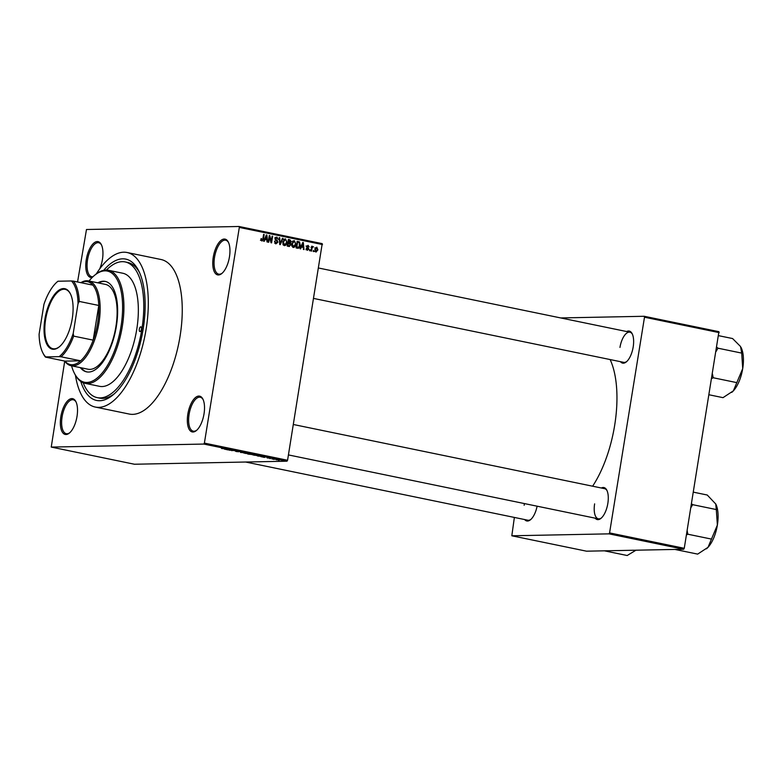 <?xml version="1.0" encoding="UTF-8"?>
<svg xmlns="http://www.w3.org/2000/svg" width="782" height="782" viewBox="0 0 782 782"><rect width="100%" height="100%" fill="white"/><g stroke="black" fill="none" stroke-linecap="round" stroke-linejoin="round"><path stroke-width="1.17" d="M92.286 277.395A18.279 7.937 101.6 0 1 86.264 259.692A18.279 7.937 101.6 0 1 93.156 243.701A18.279 7.937 101.6 0 1 101.337 244.619A18.279 7.937 101.6 0 1 102.452 259.37A18.279 7.937 101.6 0 1 99.656 268.969M101.572 245.118A17.321 7.517 -78.4 0 0 98.708 242.743A17.321 7.517 -78.4 0 0 87.535 259.859A17.321 7.517 -78.4 0 0 91.709 276.662A17.321 7.517 -78.4 0 0 93.029 276.672M229.458 256.848A18.279 7.937 101.6 0 1 221.873 273.465A18.279 7.937 101.6 0 1 213.261 257.17A18.279 7.937 101.6 0 1 220.162 241.179A18.279 7.937 101.6 0 1 228.334 242.097A18.279 7.937 101.6 0 1 229.458 256.848M228.569 242.596A17.321 7.517 -78.4 0 0 225.705 240.221A17.321 7.517 -78.4 0 0 214.532 257.337A17.321 7.517 -78.4 0 0 218.706 274.14A17.321 7.517 -78.4 0 0 222.284 273.094M204.024 413.873A18.279 7.937 101.6 0 1 196.438 430.501A18.279 7.937 101.6 0 1 187.827 414.196A18.279 7.937 101.6 0 1 194.728 398.214A18.279 7.937 101.6 0 1 202.9 399.123A18.279 7.937 101.6 0 1 204.024 413.873M203.144 399.631A17.321 7.517 -78.4 0 0 200.27 397.256A17.321 7.517 -78.4 0 0 189.097 414.362A17.321 7.517 -78.4 0 0 193.281 431.175A17.321 7.517 -78.4 0 0 196.849 430.129M77.017 416.395A18.279 7.937 101.6 0 1 69.442 433.013A18.279 7.937 101.6 0 1 60.83 416.718A18.279 7.937 101.6 0 1 67.731 400.736A18.279 7.937 101.6 0 1 75.903 401.645A18.279 7.937 101.6 0 1 77.017 416.395M76.137 402.153A17.321 7.517 -78.4 0 0 73.273 399.778A17.321 7.517 -78.4 0 0 62.101 416.884A17.321 7.517 -78.4 0 0 66.275 433.697A17.321 7.517 -78.4 0 0 69.852 432.651M537.107 506.189A16.354 7.097 101.6 0 1 530.567 519.688A16.354 7.097 101.6 0 1 524.654 519.551M245.626 462.025L527.85 520.216A15.396 6.686 -78.4 0 0 530.988 519.316M626.695 331.539A16.354 7.097 101.6 0 1 632.188 333.758A16.354 7.097 101.6 0 1 633.185 346.964A16.354 7.097 101.6 0 1 626.402 361.831A16.354 7.097 101.6 0 1 620.478 361.695M313.768 298.46L623.684 362.349A15.396 6.686 -78.4 0 0 626.812 361.46M601.358 488.007A16.354 7.097 101.6 0 1 606.842 490.226A16.354 7.097 101.6 0 1 607.839 503.422A16.354 7.097 101.6 0 1 601.055 518.29A16.354 7.097 101.6 0 1 595.141 518.153M594.623 503.872A15.396 6.686 -78.4 0 0 598.338 518.818A15.396 6.686 -78.4 0 0 601.475 517.919M103.683 270.308A72.149 31.329 101.6 0 1 138.746 270.914A72.149 31.329 101.6 0 1 143.155 329.154A72.149 31.329 101.6 0 1 113.214 394.754A72.149 31.329 101.6 0 1 80.771 381.44M83.175 382.75A69.266 30.078 -78.4 0 0 97.203 397.627L99.744 398.146A69.266 30.078 -78.4 0 0 114.455 393.659M75.414 375.213A78.884 34.252 -78.4 0 0 95.257 407.051A78.884 34.252 -78.4 0 0 146.136 329.095A78.884 34.252 -78.4 0 0 127.124 252.518A78.884 34.252 -78.4 0 0 96.303 273.905M95.257 407.051L129.216 414.049A78.884 34.252 -78.4 0 0 180.085 336.094A78.884 34.252 -78.4 0 0 161.072 259.516L127.124 252.518M592.619 486.209A82.736 35.923 -78.4 0 0 614.672 425.31A82.736 35.923 -78.4 0 0 610.116 359.554M77.555 281.979L86.479 229.507L239.048 226.487L322.223 243.632L287.571 460.256L286.984 461.204L203.809 444.059L204.385 443.101L287.571 460.256M276.3 459.796L278.529 459.826L275.899 459.542M271.882 458.956L275.137 459.161L271.911 458.839M267.62 458.008L269.839 458.037L266.994 457.802M268.685 457.978L268.001 457.802M269.839 458.037L270.484 458.193M269.067 458.076L269.634 458.223M258.04 456.102L261.755 456.209L258.05 456.023M249.253 454.293L247.581 453.951L250.563 453.892L252.977 454.557L249.263 454.215M252.244 454.234L252.997 454.41M240.582 452.504L241.442 452.006L240.641 452.436L245.265 452.798L240.631 452.24M229.058 450.129L234.903 450.657L229.077 450.012M221.541 448.497L226.409 448.907L221.932 448.457M64.73 361.128L51.241 447.079L134.416 464.234L286.984 461.204M51.241 447.079L203.809 444.059M224.532 449.2L229.165 449.474L227.904 449.894L224.551 449.112M236.223 451.527L239.175 451.537L235.431 451.224M236.008 451.331L236.614 451.615M238.217 451.83L236.819 451.234M239.175 451.537L239.937 451.713M243.613 452.964L248.295 453.755L244.092 452.905M247.747 453.296L248.353 453.443M252.488 454.792L257.17 455.593L252.967 454.733M256.623 455.134L257.219 455.271M260.953 456.708L265.587 456.981L264.326 457.402L260.973 456.62M270.347 458.643L269.8 458.526L270.357 458.545M274.052 459.405L273.505 459.298L274.062 459.308M279.145 460.451L278.597 460.344L279.154 460.363M313.865 250.611L313.709 251.56L313.171 251.442L313.865 250.611L313.308 250.621M311.959 248.617L311.549 251.11L311.011 251.002L311.793 246.183L312.204 247.063L313.465 246.711L311.392 248.627M312.82 247.2L311.549 247.669M310.161 249.849L310.014 250.797L309.467 250.68L310.161 249.849L309.604 249.859M308.861 249.038L307.297 250.328L306.231 248.51L307.453 249.644L308.303 249.047L306.642 246.457L308.088 245.333L309.115 246.965L307.991 246.027L307.199 246.467L308.861 249.038L306.417 249.663M307.991 246.027L306.642 246.477M301.412 246.975L300.62 248.862L300.053 248.744L302.771 242.459L303.338 242.576L303.993 249.556L303.426 249.438L303.279 247.366L300.816 246.985M293.25 247.425L291.872 246.066L291.706 243.691L294.355 240.631L295.879 244.473L294.961 246.741L293.621 247.464M284.374 245.597L282.996 244.238L282.83 241.863L285.479 238.803L287.014 242.635L286.085 244.903L284.746 245.636M261.853 240.954L261.09 240.318L261.022 238.647L262.009 240.191L262.674 239.81L263.622 234.385L264.169 234.502L263.436 238.999L262.126 240.983M261.051 240.211L262.674 239.81M322.497 244.571L239.321 227.425L204.385 443.101M264.99 239.468L264.199 241.355L263.632 241.237L266.349 234.952L266.916 235.069L267.571 242.049L267.004 241.931L266.858 239.849L264.394 239.478M269.585 236.985L268.725 242.283L268.187 242.176L269.262 235.548L269.839 235.665L271.256 241.452L272.116 236.135L272.654 236.252L271.579 242.87L271.002 242.752L269.585 236.985L269.028 236.995M274.795 243.114L277.356 242.176L275.078 238.539L276.906 237.034L278.216 239.351L276.799 237.816L275.675 239.38L277.336 240.533L277.893 242.283L275.899 243.857L274.472 241.247L276.398 243.124L274.697 243.153M276.799 237.816L274.795 237.816M283.016 238.383L280.249 244.658L279.721 244.551L279.194 237.601L279.751 237.718L280.083 243.828L282.458 238.275L283.016 238.383L282.4 238.402M290.875 244.844L288.92 246.447L287.248 246.105L288.323 239.478L289.995 239.83L291.217 241.794L290.405 243.065L290.875 244.844L290.317 244.854M289.438 246.506L288.92 246.447M300.288 245.333C300.122 247.249 299.262 248.217 297.707 248.256L296.124 247.933L297.189 241.306L299.545 241.921L300.288 245.333L299.731 245.343M298.206 248.305L297.707 248.256M317.893 249.878L315.977 252.117L314.872 249.311L316.788 247.122L317.893 249.878L317.336 249.888M514.37 517.43L511.819 535.787L586.51 551.183L683.683 549.257L608.992 533.852L609.569 532.904L684.26 548.299L683.683 549.257M511.819 535.787L608.992 533.852M560.723 317.942L644.231 316.28L718.922 331.685L684.26 548.299M719.196 332.624L644.495 317.218L609.569 532.904M644.495 317.218L644.231 316.28M607.076 490.725A15.396 6.686 -78.4 0 0 604.554 488.662L293.358 424.499M524.458 503.579A15.396 6.686 -78.4 0 0 524.136 505.27M632.423 334.266A15.396 6.686 -78.4 0 0 629.891 332.203A15.396 6.686 -78.4 0 0 619.97 347.413M239.321 227.425L239.048 226.487M139.45 272.41A69.266 30.078 -78.4 0 0 127.72 262.469L125.179 261.941A69.266 30.078 -78.4 0 0 106.411 270.054M261.022 238.686L261.579 238.676M263.602 234.512L264.169 234.502M266.291 235.079L266.916 235.069M265.587 239.067L265.636 239.605M264.609 238.979L266.799 239.038L266.564 235.705L265.293 238.735L266.799 239.038M265.499 236.917L266.115 236.907M264.707 238.745L265.293 238.735M266.017 235.714L266.564 235.705M269.243 235.685L269.839 235.665M270.689 241.462L271.256 241.452M272.097 236.262L272.654 236.252M274.472 241.286L275.029 241.276M275.743 237.278L276.251 237.787M275.059 238.676L275.616 238.666M275.098 239.39L275.675 239.38M276.056 240.563L277.336 240.533M277.336 242.293L277.893 242.283M275.909 243.134L275.411 243.681M279.203 237.728L279.751 237.718M284.277 239.038L284.844 239.556M286.447 242.645L287.014 242.635M284.452 244.854L286.085 244.903M284.384 244.942L283.866 245.401M283.064 244.883L284.765 244.854L286.476 242.508L286.486 240.964L285.362 239.585L283.367 241.98L284.501 244.825L283.328 244.844M285.362 239.585L283.377 239.585M282.81 241.99L283.367 241.98M288.255 239.849L289.995 239.83M288.294 239.859L289.281 240.475M288.177 240.377L288.734 240.367L288.411 242.342L290.005 242.606L291.217 241.794M289.506 241.834L288.705 243.094L290.405 243.065M288.9 245.734L288.392 246.34M287.307 245.704L289.633 245.704L290.337 244.737L288.284 243.114L287.913 245.44L289.633 245.704M288.304 242.635L289.809 242.606M287.854 242.352L288.411 242.342M290.66 241.794L288.734 240.367M287.815 242.586L290.005 242.606M287.727 243.124L288.284 243.114M287.356 245.45L287.913 245.44M293.152 240.866L293.709 241.384M295.322 244.483L295.879 244.473M293.328 246.682L294.961 246.741M293.26 246.77L292.742 247.239M294.237 241.413L292.243 243.808L293.377 246.653L295.352 244.336L295.361 242.791L294.237 241.413L292.243 241.413M291.686 243.828L292.243 243.808M297.004 241.658L299.545 241.921M297.825 247.532L297.209 248.158M296.183 247.523L299.271 246.78L299.31 242.684L297.61 242.195L296.789 247.268L297.756 247.474L296.192 247.503M297.043 242.205L297.61 242.195M296.222 247.278L296.789 247.268M302.712 242.586L303.338 242.576M302.008 246.574L302.057 247.112M301.031 246.486L303.221 246.555L302.986 243.212L301.715 246.242L303.221 246.555M301.92 244.434L302.536 244.414M301.129 246.252L301.715 246.242M302.438 243.231L302.986 243.212M306.231 248.539L306.788 248.529M306.632 246.917L307.306 246.907M311.774 246.31L312.331 246.301M311.647 247.073L312.204 247.063M312.409 246.731L313.465 246.711M311.627 247.22L312.653 247.2M315.097 251.452L316.104 251.433L317.345 249.82L316.661 247.816L314.814 247.835M316.661 247.816L315.42 249.419L316.241 251.442L314.54 251.481M314.853 249.429L315.42 249.419M227.797 449.396L226.428 449.308L227.806 449.308M232.049 450.07L231.971 450.598M232.019 450.07L231.912 450.715M248.207 453.589L245.03 453.355L247.415 453.237M250.758 454.01L252.391 454.45L250.768 453.931M252.391 454.45L251.706 454.127M249.517 454.029L251.227 454.508L249.536 453.912M250.592 454.176L251.227 454.508M257.092 455.388L253.906 455.183L256.291 455.065M259.624 455.838L257.346 455.886L261.051 456.385L259.644 455.759M264.228 456.825L262.84 456.815L264.326 457.402M265.039 456.874L264.218 456.903M264.345 457.128L265.03 456.942M278.372 460.051L276.447 459.65L278.216 459.767M141.444 329.183A2.405 1.046 -78.4 0 0 140.868 326.847A2.405 1.046 -78.4 0 0 139.313 329.222A2.405 1.046 -78.4 0 0 139.9 331.558A2.405 1.046 -78.4 0 0 141.444 329.183M80.341 367.628A46.177 20.049 -78.4 0 0 86.587 371.861A46.177 20.049 -78.4 0 0 116.371 326.231A46.177 20.049 -78.4 0 0 105.238 281.403A46.177 20.049 -78.4 0 0 97.818 282.82M105.658 281.5A46.177 20.049 -78.4 0 0 98.669 282.996M71.563 365.82A56.763 24.643 -78.4 0 0 74.231 372.946A56.763 24.643 -78.4 0 0 99.637 375.78A56.763 24.643 -78.4 0 0 121.054 326.133A56.763 24.643 -78.4 0 0 94.319 275.528A56.763 24.643 -78.4 0 0 89.04 281.012M94.319 275.528L95.14 274.834A57.721 25.063 101.6 0 1 108.415 270.279A57.721 25.063 101.6 0 1 122.334 326.299A57.721 25.063 101.6 0 1 85.101 383.346A57.721 25.063 101.6 0 1 74.72 373.904L74.231 372.946M85.101 383.346L99.529 386.318A57.721 25.063 -78.4 0 0 136.762 329.281A57.721 25.063 -78.4 0 0 122.842 273.25L108.415 270.279M97.203 397.627A69.266 30.078 -78.4 0 0 141.874 329.173A69.266 30.078 -78.4 0 0 125.179 261.941M80.849 282.664A43.293 18.797 101.6 0 1 86.675 280.738A43.293 18.797 101.6 0 1 88.522 280.904L105.502 284.413A43.293 18.797 101.6 0 1 115.941 326.426A43.293 18.797 101.6 0 1 88.014 369.212L71.045 365.712A43.293 18.797 101.6 0 1 64.691 361.059M81.181 367.804A46.177 20.049 -78.4 0 0 87.017 371.939M53.645 349.3A30.879 13.411 101.6 0 1 44.887 319.203A30.879 13.411 101.6 0 1 63.479 288.568A30.879 13.411 101.6 0 1 70.36 293.739A30.879 13.411 101.6 0 1 71.7 321.646A30.879 13.411 101.6 0 1 59.432 346.739A30.879 13.411 101.6 0 1 53.645 349.3M70.497 294.032A30.303 13.157 -78.4 0 0 65.189 289.36A30.303 13.157 -78.4 0 0 63.899 289.242A30.303 13.157 -78.4 0 0 45.903 317.844A30.303 13.157 -78.4 0 0 52.951 348.723A30.303 13.157 -78.4 0 0 54.251 348.84A30.303 13.157 -78.4 0 0 59.676 346.524M61.094 356.797L59.158 356.641A41.368 17.957 -78.4 0 0 73.195 333.523L73.655 336.113A42.326 18.377 101.6 0 1 61.094 356.797L80.614 360.815L64.994 361.128A42.326 18.377 -78.4 0 0 72.198 364.754A42.326 18.377 -78.4 0 0 80.614 360.815A42.326 18.377 -78.4 0 0 93.175 340.131A42.326 18.377 -78.4 0 0 98.786 305.459A42.326 18.377 -78.4 0 0 92.872 285.137A42.326 18.377 -78.4 0 0 85.678 281.51A42.326 18.377 -78.4 0 0 81.162 282.722M88.522 280.904A43.293 18.797 101.6 0 1 98.6 325.019A43.293 18.797 101.6 0 1 72.892 365.878A43.293 18.797 101.6 0 1 71.045 365.712M73.655 336.113L93.175 340.131L98.786 305.459L79.265 301.432L78.034 303.67A41.368 17.957 -78.4 0 0 71.416 280.963L57.966 281.227A41.368 17.957 -78.4 0 0 57.409 281.686A41.368 17.957 -78.4 0 0 43.939 304.345L39.1 334.197A41.368 17.957 -78.4 0 0 42.766 352.682A41.368 17.957 -78.4 0 0 45.708 356.905L59.158 356.641M45.708 356.905L45.473 357.1A42.326 18.377 101.6 0 1 43.245 353.65L42.766 352.682M64.994 361.128L45.473 357.1M73.195 333.523L78.034 303.67M71.416 280.963L73.352 281.119A42.326 18.377 101.6 0 1 79.265 301.432M92.872 285.137L73.352 281.119M709.127 394.793L723.008 397.657L733.36 390.853A26.031 11.3 -78.4 0 0 742.714 368.576L733.36 390.853A26.031 11.3 -78.4 0 1 731.923 392.241L731.757 392.368M711.757 378.508L713.164 377.745L736.927 382.652M713.164 377.745L712.48 374.07M716.156 351.372L717.954 348.195L741.717 353.102L742.714 368.576A26.031 11.3 -78.4 0 0 741.131 347.57A26.031 11.3 -78.4 0 0 741.082 347.472M717.954 348.195L716.83 347.228M718.697 335.693L732.578 338.547L740.544 346.524L741.717 353.102M717.896 348.547A29.872 12.971 -78.4 0 0 717.837 348.019M712.998 377.931A29.872 12.971 -78.4 0 0 713.223 377.393M604.437 550.831L627.174 555.513L635.962 550.205M674.925 549.433L697.661 554.115L708.023 547.312A26.031 11.3 -78.4 0 0 717.377 525.035L708.023 547.312A26.031 11.3 -78.4 0 1 706.576 548.7L706.42 548.837M686.42 534.976L687.818 534.214L711.591 539.111M687.818 534.214L687.143 530.528M716.322 509.913L717.377 525.035A26.031 11.3 -78.4 0 0 715.784 504.028A26.031 11.3 -78.4 0 0 715.735 503.931L716.322 509.913M690.819 507.831L692.608 504.664L716.371 509.561M692.608 504.664L691.484 503.686M693.351 492.152L707.241 495.016L715.784 504.028M692.549 505.016A29.872 12.971 -78.4 0 0 692.5 504.488M687.652 534.389A29.872 12.971 -78.4 0 0 687.877 533.862M262.879 239.009L263.436 238.999M275.391 240.015L276.457 239.996M297.14 241.658L298.704 241.618M306.749 247.327L307.883 247.308M262.146 240.201L260.435 240.23M289.897 242.615L288.196 242.645M289.477 245.724L287.766 245.763M307.668 249.663L305.958 249.702M307.746 245.998L306.036 246.037M312.732 247.19L311.031 247.22M629.891 332.203L318.694 268.04M288.431 454.919L598.338 518.818"/></g></svg>
